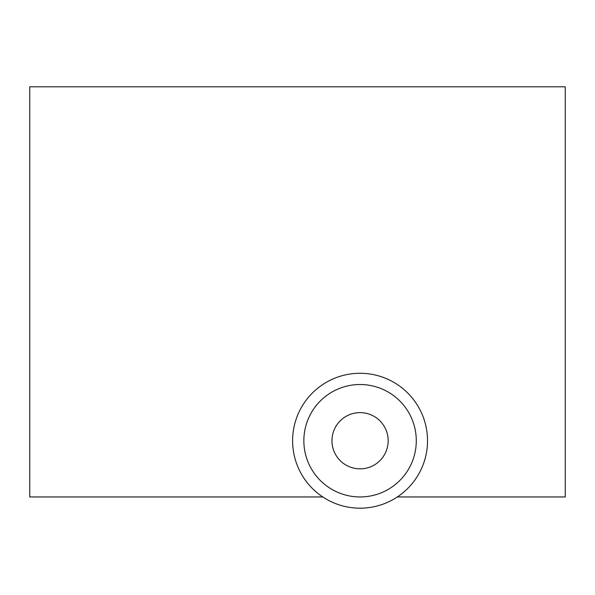 <?xml version="1.0" encoding="UTF-8"?>
<svg xmlns="http://www.w3.org/2000/svg" width="595" height="595" viewBox="0 0 595 595"><rect width="100%" height="100%" fill="white"/><g stroke="black" fill="none" stroke-linecap="round" stroke-linejoin="round"><path stroke-width="0.89" d="M397.356 496.951L565.25 496.951L565.25 86.811L29.75 86.811L29.75 496.951L322.78 496.951M360.064 412.625A28.106 28.106 0 0 0 331.958 440.731A28.106 28.106 0 0 0 360.064 468.845A28.106 28.106 0 0 0 388.171 440.731A28.106 28.106 0 0 0 360.064 412.625M360.064 496.951A56.213 56.213 0 0 0 416.284 440.731A56.213 56.213 0 0 0 360.064 384.519A56.213 56.213 0 0 0 303.852 440.731A56.213 56.213 0 0 0 360.064 496.951M360.064 373.281A67.458 67.458 0 0 1 427.522 440.731A67.458 67.458 0 0 1 360.064 508.19A67.458 67.458 0 0 1 292.606 440.731A67.458 67.458 0 0 1 360.064 373.281"/></g></svg>
